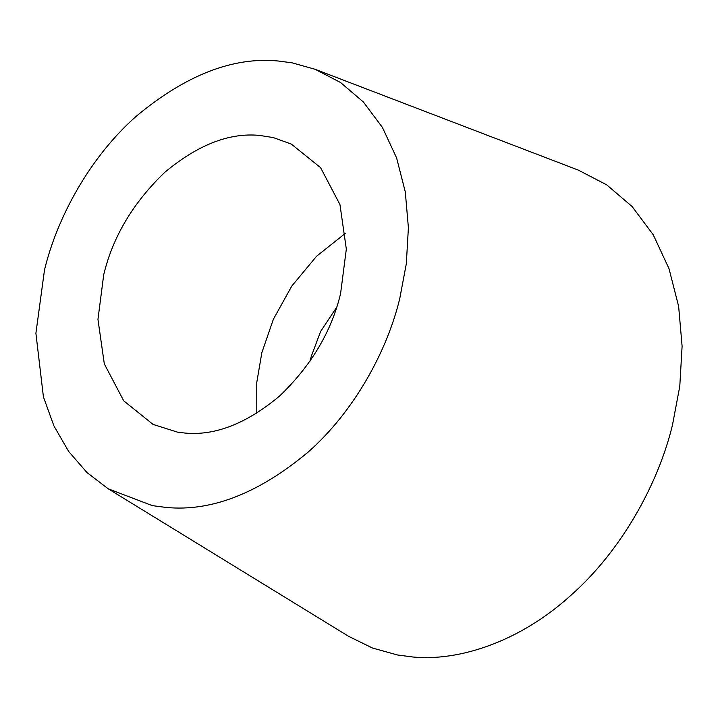 <?xml version="1.0" encoding="UTF-8"?>
<svg xmlns="http://www.w3.org/2000/svg" width="718" height="718" viewBox="0 0 718 718"><rect width="100%" height="100%" fill="white"/><g stroke="black" fill="none" stroke-linecap="round" stroke-linejoin="round"><path stroke-width="1.08" d="M311.181 356.658L310.185 360.974L311.181 356.658L320.614 331.447L336.634 307.34L320.614 331.447L311.181 356.658M399.782 298.455L406.316 263.757L408.398 227.75L405.293 191.912L396.605 157.924L382.443 127.472L363.389 102.001L340.503 82.48L315.049 69.269L291.975 62.807L278.207 61.003C233.063 56.605 185.72 75.04 136.178 116.316C89.885 157.116 57.072 217.599 44.498 269.986L35.9 333.269L43.421 396.91L53.913 425.891L68.632 451.416L87.004 472.57L108.185 488.796L152.306 505.634L166.073 507.438C211.218 511.835 258.561 493.401 308.103 452.125C354.396 411.324 387.199 350.851 399.782 298.455M108.185 488.796L348.526 636.283L372.57 648.067L397.548 654.987L412.841 656.997C458.928 661.502 519.688 641.775 570.657 595.536C622.093 550.203 658.55 482.999 672.524 424.796L679.784 386.23L682.1 346.229L678.645 306.406L668.996 268.64L653.254 234.804L632.091 206.506L606.656 184.813L578.376 170.139L315.049 69.269M345.609 233.153L316.557 256.254L291.822 286.015L273.37 319.268L261.837 352.7L256.766 382.488L256.793 413.263M103.715 274.734L97.953 319.375L104.316 363.891L123.72 400.832L153.024 424.392L177.597 432.173L184.759 433.035C214.853 435.97 246.418 423.674 279.446 396.156C311.065 365.875 331.429 331.725 340.565 293.716L346.327 249.074L339.955 204.558L320.56 167.617L291.257 144.058L273.235 137.569L259.521 135.415C229.419 132.48 197.854 144.767 164.826 172.284C133.216 202.575 112.843 236.716 103.715 274.734"/></g></svg>
